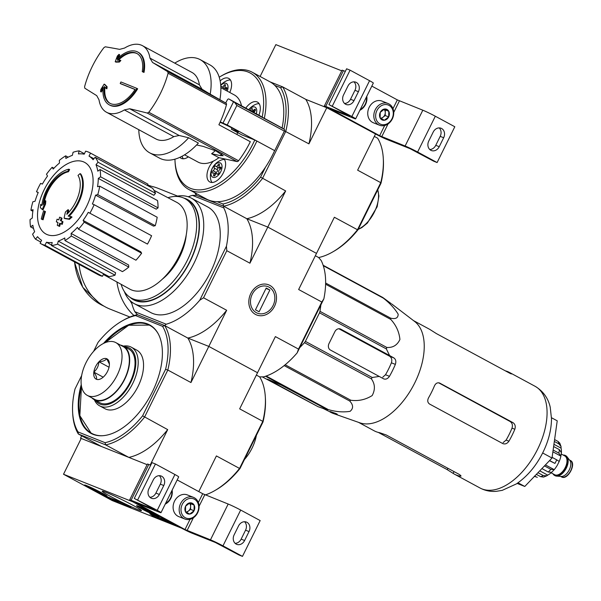 <?xml version="1.0" encoding="UTF-8"?>
<svg xmlns="http://www.w3.org/2000/svg" width="601" height="601" viewBox="0 0 601 601"><rect width="100%" height="100%" fill="white"/><g stroke="black" fill="none" stroke-linecap="round" stroke-linejoin="round"><path stroke-width="0.9" d="M341.729 70.835L275.851 44.624L260.105 76.477M326.779 107.729L308.922 143.857A71.654 39.906 -61.6 0 0 305.796 99.375L326.779 107.729L376.181 134.323L327.47 108.007L305.796 99.375L282.658 86.875L270.112 81.886M376.181 134.323L327.47 108.007A8.331 0.451 26.3 0 1 324.33 106.039A8.331 0.451 26.3 0 1 325.712 106.437L349.662 115.91L328.92 104.597L351.87 116.496A9.999 0.541 26.3 0 1 355.634 118.863A9.999 0.541 26.3 0 1 353.974 118.382L330.31 108.991L379.644 135.698L405.119 146.013A9.999 0.541 26.3 0 1 417.627 152.023L437.107 162.555L433.644 161.173L409.995 148.642L386.601 139.334A8.331 0.451 26.3 0 1 376.181 134.323M324.33 106.039L342.029 70.234A8.331 0.451 26.3 0 1 343.411 70.633L345.327 71.399M358.421 91.69A7.167 5.942 111.7 0 0 355.837 82.202A7.167 5.942 111.7 0 0 347.949 86.033L343.524 94.981A7.167 5.942 111.7 0 0 346.116 104.469A7.167 5.942 111.7 0 0 353.997 100.637L358.421 91.69L354.958 90.308L350.533 99.263A7.167 5.942 111.7 0 1 344.516 103.44M354.958 90.308A7.167 5.942 111.7 0 0 353.966 81.849M332.383 105.971L350.082 70.174L346.612 68.792L328.92 104.597M350.082 70.174L369.562 80.699A9.999 0.541 26.3 0 1 373.326 83.058L355.634 118.863M371.824 86.108L397.336 99.894L392.986 108.698M437.107 162.555L454.807 126.751L435.319 116.226A9.999 0.541 26.3 0 0 422.819 110.208L397.336 99.894M439.241 146.689L443.666 137.742A7.167 5.942 111.7 0 0 441.074 128.253A7.167 5.942 111.7 0 0 433.193 132.085L428.768 141.032A7.167 5.942 111.7 0 0 431.353 150.52A7.167 5.942 111.7 0 0 439.241 146.689L435.778 145.314L440.195 136.359A7.167 5.942 111.7 0 0 439.211 127.9M429.753 149.499A7.167 5.942 111.7 0 0 435.778 145.314M380.14 117.969L380.245 112.357L384.565 109.021L388.787 111.298L388.682 116.917L384.362 120.253L380.14 117.969A5.77 4.785 -68.3 0 1 380.245 112.357A5.77 4.785 -68.3 0 1 384.565 109.021A5.77 4.785 -68.3 0 1 388.787 111.298A5.77 4.785 -68.3 0 1 388.682 116.917A5.77 4.785 -68.3 0 1 384.362 120.253A5.77 4.785 -68.3 0 1 380.14 117.969M392.017 118.713A10.33 8.564 -68.3 0 1 376.729 120.606A10.33 8.564 -68.3 0 1 384.648 104.589A10.33 8.564 -68.3 0 1 392.017 118.713M392.295 118.968A11.667 9.669 -68.3 0 1 379.456 125.196A11.667 9.669 -68.3 0 1 374.791 110.787A11.667 9.669 -68.3 0 1 388.081 103.522A11.667 9.669 -68.3 0 1 392.295 118.968M379.456 125.196L373.394 122.784A11.667 9.669 -68.3 0 1 368.721 108.368A11.667 9.669 -68.3 0 1 382.018 101.111L388.081 103.522M383.956 109.322A4.996 4.147 -68.3 0 1 385.271 112.725L385.316 109.923L384.084 109.254M385.271 112.725A4.996 4.147 -68.3 0 1 383.055 117.203L385.218 115.535L385.271 112.725M381.229 118.607L383.055 117.203A4.996 4.147 -68.3 0 1 380.433 118.149M385.316 109.923L388.787 111.298M385.218 115.535L388.682 116.917M366.37 97.144A10.33 8.564 -68.3 0 1 365.22 104.243A10.33 8.564 -68.3 0 1 360.352 109.322M366.768 96.333A11.667 9.669 -68.3 0 1 365.506 104.491A11.667 9.669 -68.3 0 1 359.871 110.291M112.229 500.565L63.518 474.249L132.829 501.827L181.54 528.144L112.229 500.565M93.583 351.397L98.016 342.435A69.994 38.982 118.4 0 1 121.995 321.024L123.258 320.303A71.654 39.906 118.4 0 1 137.351 314.684L164.689 325.562A71.654 39.906 118.4 0 1 167.822 370.043L165.591 369.322L142.61 415.832A69.994 38.982 118.4 0 1 105.062 442.689L78.055 431.939L78.37 434.02L105.708 444.905L128.847 457.399L147.087 464.663L81.21 438.445L63.518 474.249M103.417 495.532L113.191 500.565L130.943 507.627L127.96 505.847A33.325 1.803 26.3 0 1 120.012 501.963L103.56 495.247M157.47 518.19L174.515 524.628L164.749 519.595L149.844 513.832A33.325 1.803 26.3 0 1 152.076 515.448L157.47 518.19L157.913 517.288L153.27 515.027M133.234 505.456A21.929 1.187 26.3 0 1 141.49 510.565A21.929 1.187 26.3 0 1 121.312 501.985A21.929 1.187 26.3 0 1 102.238 491.167A21.929 1.187 26.3 0 1 113.536 495.637A21.929 1.187 26.3 0 1 133.234 505.456M102.373 493.181A12.561 0.676 26.3 0 1 107.106 496.148A12.561 0.676 26.3 0 1 95.544 491.19A12.561 0.676 26.3 0 1 84.583 485.015A12.561 0.676 26.3 0 1 90.819 487.426A12.561 0.676 26.3 0 1 102.373 493.181M154.359 513.863A12.561 0.676 26.3 0 1 159.092 516.83A12.561 0.676 26.3 0 1 147.523 511.872A12.561 0.676 26.3 0 1 136.562 505.696A12.561 0.676 26.3 0 1 142.798 508.108A12.561 0.676 26.3 0 1 154.359 513.863M169.429 521.878L157.913 517.288M110.937 498.432L108.946 497.388M122.574 503.232L118.157 501.474M112.199 499.138L117.856 502.075L114.31 500.182L114.581 499.626M117.871 500.956L118.299 501.181L117.856 502.075M117.556 500.813L117.127 501.685M116.083 500.227L115.655 501.099M112.154 499.221L114.31 500.182M100.555 492.752L95.356 490.686L90.683 488.012L100.555 492.752M101.216 492.715A10.33 0.556 26.3 0 1 105.077 495.179A10.33 0.556 26.3 0 1 95.597 491.077A10.33 0.556 26.3 0 1 86.582 486.036A10.33 0.556 26.3 0 1 91.487 487.884A10.33 0.556 26.3 0 1 101.216 492.715M95.627 490.123L95.356 490.686M152.534 513.442L147.335 511.368L142.67 508.694L152.534 513.442M153.195 513.404A10.33 0.556 26.3 0 1 157.064 515.861A10.33 0.556 26.3 0 1 147.583 511.767A10.33 0.556 26.3 0 1 138.568 506.718A10.33 0.556 26.3 0 1 143.466 508.566A10.33 0.556 26.3 0 1 153.195 513.404M147.613 510.812L147.335 511.368M181.54 528.144L132.829 501.827A8.331 0.451 26.3 0 1 129.688 499.859A8.331 0.451 26.3 0 1 131.071 500.265L155.02 509.731L134.278 498.417L157.229 510.324A9.999 0.541 26.3 0 1 160.993 512.691A9.999 0.541 26.3 0 1 159.333 512.202L135.668 502.819L185.003 529.526L210.478 539.833A9.999 0.541 26.3 0 1 222.986 545.851L242.466 556.376L239.003 555.001L215.353 542.47L191.959 533.162A8.331 0.451 26.3 0 1 181.54 528.144M129.688 499.859L147.388 464.062A8.331 0.451 26.3 0 1 148.77 464.46L150.686 465.227M163.78 485.518A7.167 5.942 111.7 0 0 161.196 476.03A7.167 5.942 111.7 0 0 153.308 479.853L148.883 488.808A7.167 5.942 111.7 0 0 151.475 498.297A7.167 5.942 111.7 0 0 159.355 494.465L163.78 485.518L160.317 484.136L155.892 493.083A7.167 5.942 111.7 0 1 149.874 497.267M160.317 484.136A7.167 5.942 111.7 0 0 159.325 475.676M137.742 499.799L155.441 463.995L151.97 462.62L134.278 498.417M155.441 463.995L174.921 474.52A9.999 0.541 26.3 0 1 178.685 476.886L160.993 512.691M177.182 479.936L202.702 493.721L198.345 502.526M242.466 556.376L260.165 520.579L240.678 510.054A9.999 0.541 26.3 0 0 228.177 504.036L202.702 493.721M244.599 540.517L249.024 531.569A7.167 5.942 111.7 0 0 246.433 522.081A7.167 5.942 111.7 0 0 238.552 525.913L234.127 534.86A7.167 5.942 111.7 0 0 236.711 544.348A7.167 5.942 111.7 0 0 244.599 540.517L241.136 539.142L245.554 530.187A7.167 5.942 111.7 0 0 244.569 521.728M235.111 543.319A7.167 5.942 111.7 0 0 241.136 539.142M185.499 511.797L185.604 506.185L189.924 502.849L194.146 505.125L194.04 510.737L189.721 514.073L185.499 511.797A5.77 4.785 -68.3 0 1 185.604 506.185A5.77 4.785 -68.3 0 1 189.924 502.849A5.77 4.785 -68.3 0 1 194.146 505.125A5.77 4.785 -68.3 0 1 194.04 510.737A5.77 4.785 -68.3 0 1 189.721 514.073A5.77 4.785 -68.3 0 1 185.499 511.797M197.376 512.54A10.33 8.564 -68.3 0 1 182.088 514.433A10.33 8.564 -68.3 0 1 190.006 498.409A10.33 8.564 -68.3 0 1 197.376 512.54M197.654 512.788A11.667 9.669 -68.3 0 1 184.815 519.024A11.667 9.669 -68.3 0 1 180.15 504.607A11.667 9.669 -68.3 0 1 193.439 497.35A11.667 9.669 -68.3 0 1 197.654 512.788M184.815 519.024L178.752 516.612A11.667 9.669 -68.3 0 1 174.08 502.196A11.667 9.669 -68.3 0 1 187.377 494.931L193.439 497.35M189.315 503.15A4.996 4.147 -68.3 0 1 190.63 506.553L190.675 503.743L189.443 503.082M190.63 506.553A4.996 4.147 -68.3 0 1 188.413 511.03L190.577 509.363L190.63 506.553M186.595 512.435L188.413 511.03A4.996 4.147 -68.3 0 1 185.792 511.977M190.675 503.743L194.146 505.125M190.577 509.363L194.04 510.737M171.728 490.972A10.33 8.564 -68.3 0 1 170.586 498.064A10.33 8.564 -68.3 0 1 165.711 503.142M172.126 490.153A11.667 9.669 -68.3 0 1 170.864 498.319A11.667 9.669 -68.3 0 1 165.23 504.119M143.286 72.022A29.997 16.708 118.4 0 0 137.674 52.002A29.997 16.708 118.4 0 0 117.24 58.89A566.195 450.344 -90 0 1 118.968 54.36A565.609 421.263 159.9 0 0 117.383 55.998A566.134 450.299 90 0 0 115.212 61.738L115.948 62.136A566.307 135.42 18.9 0 1 119.381 62.053A566.052 421.594 -20.1 0 1 120.861 60.528L120.125 60.13A566.247 135.405 -161.1 0 0 117.27 60.19A28.33 15.776 118.4 0 1 136.818 53.436A28.33 15.776 118.4 0 1 142.249 71.602L142.978 71.992A566.435 30.636 26.3 0 1 144.015 72.413L143.286 72.022A566.435 30.636 26.3 0 0 142.249 71.602M115.212 61.738A566.307 135.42 18.9 0 1 118.652 61.655L119.381 62.053M118.652 61.655A566.052 421.594 -20.1 0 1 120.125 60.13M118.42 60.168A28.33 15.776 118.4 0 1 137.178 53.639M137.674 52.002L138.403 52.4A29.997 16.708 118.4 0 1 144.015 72.413M118.615 57.576A566.195 450.344 -90 0 1 119.697 54.751L118.968 54.36M136.93 88.415A566.578 30.643 -153.7 0 0 120.929 81.969A566.593 469.591 111.7 0 0 120.208 83.464A566.563 30.636 26.3 0 1 135.097 89.459A28.33 15.776 118.4 0 1 109.885 103.282A28.33 15.776 118.4 0 1 104.258 86.514A566.247 75.734 33.6 0 0 106.144 88.43A566.052 390.988 -111.8 0 1 106.415 86.416A566.307 75.741 -146.4 0 1 104.153 84.117A566.134 464.07 134.7 0 0 100.848 89.451A565.609 390.68 68.2 0 0 100.562 91.607A566.195 464.122 -45.3 0 1 103.154 87.378A29.997 16.708 118.4 0 0 109.157 104.784L109.885 105.183A29.997 16.708 118.4 0 0 137.659 88.805L136.93 88.415A29.997 16.708 118.4 0 1 109.157 104.784M100.562 91.607L101.291 92.006A566.195 464.122 -45.3 0 1 102.996 89.218M120.208 83.464L120.936 83.862A566.563 30.636 26.3 0 1 135.045 89.534M110.261 103.477A28.33 15.776 118.4 0 1 104.95 87.22M106.144 88.43L106.873 88.82A566.052 390.988 -111.8 0 1 107.143 86.814A566.307 75.741 -146.4 0 1 104.89 84.508L104.153 84.117M106.415 86.416L107.143 86.814M96.731 95.642L99.015 99.826A37.825 21.065 118.4 0 0 106.512 112.259A37.825 21.065 118.4 0 0 124.369 109.915L129.688 108.758A565.864 75.41 -156.8 0 1 147.245 113.048L148.808 112.259A65.494 36.473 118.4 0 0 168.092 73.247L167.702 71.654A565.864 14.492 29.4 0 1 152.556 62.474L149.965 58.124A37.825 21.065 118.4 0 0 142.475 45.691A37.825 21.065 118.4 0 0 124.617 48.035L119.607 49.365A565.864 75.41 23.2 0 0 105.243 46.803L103.875 47.689A65.494 36.473 118.4 0 0 92.291 66.426A65.494 36.473 118.4 0 0 84.591 86.709L84.794 88.189A565.864 14.492 -150.6 0 0 96.731 95.642M142.475 45.691L191.922 72.413A37.825 21.065 118.4 0 1 199.412 84.846L202.034 89.203A499.108 12.779 29.4 0 0 210.2 94.162L226.149 103.237L167.702 71.654M196.587 144.969L203.191 146.389L215.872 150.904L223.174 155.704L220.236 155.599L211.612 153.743L218.914 157.695L237.117 161.594A1.998 1.112 -61.6 0 0 238.582 160.76A65.494 36.473 -61.6 0 0 250.309 141.723L218.892 124.753A65.494 36.473 -61.6 0 0 226.449 104.769A1.998 1.112 -61.6 0 0 226.149 103.237M188.639 137.787A52.993 29.517 118.4 0 1 149.762 152.864L159.505 158.123A52.993 29.517 118.4 0 0 198.383 143.053L188.639 137.787A499.108 66.516 -156.8 0 0 179.158 135.488L173.817 136.63A37.825 21.065 118.4 0 1 155.959 138.974L106.512 112.259M174.748 63.135A52.993 29.517 118.4 0 1 200.141 59.619A52.993 29.517 118.4 0 1 210.2 94.162M200.141 59.619L209.884 64.878A52.993 29.517 118.4 0 1 219.943 99.42M175.011 161.068A64.991 36.195 118.4 0 0 206.639 188.834A64.991 36.195 118.4 0 0 254.771 140.025L256.86 141.032A66.658 37.127 118.4 0 1 188.812 189.488A66.658 37.127 118.4 0 1 175.094 162.518L175.011 161.068A64.991 36.195 118.4 0 1 174.929 159.175M256.86 141.032L274.642 150.633A66.658 37.127 118.4 0 1 265.514 167.153A66.658 37.127 118.4 0 1 217.224 201.696A66.658 37.127 118.4 0 1 206.594 199.096L188.812 189.488M254.771 140.025L241.842 134.879L231.37 129.223L236.569 131.288A11.667 0.631 26.3 0 0 238.499 131.852A11.667 0.631 26.3 0 0 231.776 127.863A11.667 0.631 26.3 0 0 220.064 122.303M231.986 127.975L231.37 129.223M259.82 115.708L248.919 109.81L259.85 115.715A1.668 0.932 -61.6 0 0 259.82 115.708A1.668 0.932 -61.6 0 0 259.797 115.692M225.638 102.914A13.665 7.61 118.4 0 0 227.223 100.127A1.668 0.932 118.4 0 1 228.891 98.992A1.668 0.932 118.4 0 1 228.921 99.007L248.927 109.818M232.775 101.088L228.891 98.992M228.921 99.007L234.773 102.576L236.862 105.475L227.208 125L274.702 150.663L284.356 131.131A1.668 0.932 -61.6 0 0 284.303 129.335L282.094 127.983A66.658 37.127 118.4 0 0 274.732 85.334L280.539 87.648A69.994 38.982 118.4 0 1 283.92 129.095M220.251 121.883L227.208 125M219.215 77.206A64.991 36.195 118.4 0 1 220.845 76.229A64.991 36.195 118.4 0 1 262.179 117.15L282.094 127.983M188.361 156.853A13.665 7.61 118.4 0 1 181.074 158.258A13.665 7.61 118.4 0 1 179.894 157.327M245.636 108.323A13.665 7.61 118.4 0 1 257.491 102.117A13.665 7.61 118.4 0 1 258.881 115.197M259.85 115.715L262.179 117.15M223.873 158.754A13.665 7.61 118.4 0 1 222.37 174.621A13.665 7.61 118.4 0 1 209.787 181.96A13.665 7.61 118.4 0 1 209.178 167.116A13.665 7.61 118.4 0 1 213.408 161.121M220.139 80.902A13.665 7.61 118.4 0 1 228.771 78.415A13.665 7.61 118.4 0 1 229.755 92.471M250.609 110.727A1.63 0.909 -61.6 0 0 250.677 110.299A1.315 0.736 -61.6 0 1 251.241 108.991A1.315 0.736 -61.6 0 1 252.202 108.623A1.315 0.736 -61.6 0 1 252.465 109.39A1.63 0.909 -61.6 0 0 252.788 110.344A1.63 0.909 -61.6 0 0 254.088 109.765A1.315 0.736 -61.6 0 1 255.132 109.299A1.315 0.736 -61.6 0 1 254.832 111.253A1.63 0.909 -61.6 0 0 254.148 112.635M248.852 109.795A8.083 4.5 118.4 0 1 255.072 107.158A8.083 4.5 118.4 0 1 256.289 113.792M215.864 166.184A1.315 0.736 -61.6 0 0 215.654 165.936A1.315 0.736 -61.6 0 0 214.489 166.567A1.315 0.736 -61.6 0 0 214.234 168.085A1.63 0.909 -61.6 0 1 214.159 169.527A1.63 0.909 -61.6 0 1 213.085 170.737A1.315 0.736 -61.6 0 0 212.145 171.901A1.315 0.736 -61.6 0 0 212.326 173.043A1.315 0.736 -61.6 0 0 212.912 172.975A1.63 0.909 -61.6 0 1 213.648 172.9A1.63 0.909 -61.6 0 1 213.746 174.628A1.315 0.736 -61.6 0 0 213.821 176.018A1.315 0.736 -61.6 0 0 215.203 174.966A1.63 0.909 -61.6 0 1 216.923 173.651A1.63 0.909 -61.6 0 1 217.186 173.959A1.315 0.736 -61.6 0 0 217.397 174.207A1.315 0.736 -61.6 0 0 218.561 173.576A1.315 0.736 -61.6 0 0 218.817 172.059A1.63 0.909 -61.6 0 1 218.899 170.616A1.63 0.909 -61.6 0 1 219.974 169.407A1.315 0.736 -61.6 0 0 220.913 168.235A1.315 0.736 -61.6 0 0 220.732 167.101A1.315 0.736 -61.6 0 0 220.139 167.168A1.63 0.909 -61.6 0 1 219.41 167.243A1.63 0.909 -61.6 0 1 219.312 165.515A1.315 0.736 -61.6 0 0 219.237 164.118A1.315 0.736 -61.6 0 0 217.847 165.177A1.63 0.909 -61.6 0 1 216.127 166.492A1.63 0.909 -61.6 0 1 215.864 166.184M212.326 168.4A8.083 4.5 118.4 0 1 221.724 164.644A8.083 4.5 118.4 0 1 215.534 177.175A8.083 4.5 118.4 0 1 212.326 168.4M226.427 88.294A1.63 0.909 -61.6 0 1 225.285 88.693L222.122 86.987A1.63 0.909 -61.6 0 1 221.859 86.679A1.315 0.736 -61.6 0 0 221.649 86.431A1.315 0.736 -61.6 0 0 220.815 86.672M222.122 86.987A1.63 0.909 -61.6 0 0 223.842 85.673A1.315 0.736 -61.6 0 1 225.225 84.613A1.315 0.736 -61.6 0 1 225.307 86.011A1.63 0.909 -61.6 0 0 225.398 87.738A1.63 0.909 -61.6 0 0 226.134 87.663A1.315 0.736 -61.6 0 1 226.727 87.596A1.315 0.736 -61.6 0 1 226.9 88.73A1.315 0.736 -61.6 0 1 225.961 89.902A1.63 0.909 -61.6 0 0 225.533 90.188M220.732 85.432A8.083 4.5 118.4 0 1 226.825 83.779A8.083 4.5 118.4 0 1 227.223 91.104M265.514 167.153L260.571 177.152A69.994 38.982 118.4 0 1 223.031 204.002L217.224 201.696M196.016 193.252L196.332 195.34A71.654 39.906 118.4 0 1 194.927 192.793M280.539 87.648L282.658 86.875A71.654 39.906 118.4 0 1 285.783 131.356L262.517 178.437A71.654 39.906 118.4 0 1 223.677 206.218L196.332 195.34L223.677 206.218L223.031 204.002M318.658 257.536L315.337 255.741L318.658 257.536A71.654 39.906 118.4 0 0 332.751 251.917A71.654 39.906 118.4 0 0 357.497 229.755L334.359 217.254L316.502 253.389L267.798 227.073L246.808 218.719L267.798 227.073L316.502 253.389L298.644 289.517L321.783 302.018L323.856 298.855A71.654 39.906 -61.6 0 0 321.159 260.488L318.658 257.536M223.677 206.218L246.808 218.719A71.654 39.906 -61.6 0 0 285.655 190.938L249.941 263.2A71.654 39.906 -61.6 0 0 246.808 218.719L223.677 206.218L223.737 207.856A71.654 39.906 -61.6 0 1 226.434 246.222L226.802 250.7L249.941 263.2M374.318 136.404L377.638 138.192A71.654 39.906 118.4 0 1 383.288 158.371L383.37 159.821A69.994 38.982 118.4 0 1 380.974 183.275L357.993 229.785A69.994 38.982 118.4 0 1 334.006 251.188L332.751 251.917M260.571 177.152L285.655 190.938M383.288 158.371A71.654 39.906 118.4 0 1 380.764 182.674L357.497 229.755L357.993 229.785M380.974 183.275L380.764 182.674L357.633 170.173L375.49 134.046M284.664 130.995L308.922 143.857M220.845 76.229L222.1 75.508A66.658 37.127 118.4 0 1 252.18 72.203L269.962 81.804A66.658 37.127 118.4 0 1 274.732 85.334M252.18 72.203A66.658 37.127 118.4 0 1 264.32 118.374M212.085 182.494A13.335 7.422 118.4 0 1 210.733 179.526A17.331 17.331 0 0 1 221.266 160.046A13.335 7.422 118.4 0 1 224.481 159.543M220.717 85.169A17.331 17.331 0 0 1 227.253 80.542A13.335 7.422 118.4 0 1 230.476 80.038M248.626 109.855A17.331 17.331 0 0 1 255.973 104.243A13.335 7.422 118.4 0 1 259.189 103.74M183.365 158.792A13.335 7.422 118.4 0 1 182.111 156.222M224.301 88.159A1.315 0.736 -61.6 0 0 223.474 89.083M218.306 167.664A1.315 0.736 -61.6 0 0 217.457 168.648A1.315 0.736 -61.6 0 0 217.404 169.798A1.63 0.909 -61.6 0 1 217.322 171.24A1.63 0.909 -61.6 0 1 216.247 172.449A1.315 0.736 -61.6 0 0 215.263 173.772M216.127 166.492L219.297 168.197A1.63 0.909 -61.6 0 0 220.432 167.799M253.78 112.44A1.63 0.909 -61.6 0 0 253.84 112.004L250.677 110.299M254.133 111.072A1.315 0.736 -61.6 0 0 253.84 112.004M149.762 152.864A52.993 29.517 118.4 0 1 138.786 129.696M218.914 157.695A38.163 21.253 118.4 0 1 197.977 162.052L184.575 154.81M211.612 153.743A38.163 21.253 -61.6 0 0 215.316 150.648M220.852 87.663L234.255 94.898A38.163 21.253 118.4 0 1 241.572 106.099M237.665 132.626A38.163 21.253 118.4 0 1 236.862 134.459M391.799 304.016L414.637 321.467A57.824 32.206 118.4 0 1 414.825 382.762A57.824 32.206 118.4 0 1 359.879 422.826L333.465 413.541A62.226 34.655 -61.6 0 0 336.342 414.322L337.281 414.337M323.135 265.259L382.739 297.457L391.086 303.55M382.739 297.457A64.66 36.007 118.4 0 1 383.363 298.156C389.809 303.182 394.737 308.531 398.162 314.195C398.147 317.997 395.653 319.319 390.673 318.154A64.66 36.007 118.4 0 1 390.763 319.409C396.119 325.216 399.169 331.91 399.92 339.482C397.246 345.192 392.881 347.851 386.826 347.453A64.66 36.007 118.4 0 1 386.36 348.926L389.598 355.544L340.752 329.153A4.996 4.147 111.7 0 0 340.391 328.987A4.996 4.147 111.7 0 0 334.885 331.654L328.987 343.592A4.996 4.147 111.7 0 0 330.43 350.037L383.896 378.968M383.558 378.81C385.752 379.674 387.72 378.848 389.463 376.324A62.226 34.655 -61.6 0 0 395.36 364.386C396.307 361.486 395.811 359.33 393.88 357.926L389.598 355.544M320.896 304.835L319.987 311.333A64.66 36.007 118.4 0 1 319.514 312.813L305.398 341.383L372.237 377.496L379.276 376.429M372.237 377.496A64.66 36.007 118.4 0 1 371.335 378.803C375.092 383.971 375.37 389.561 372.177 395.563C365.558 399.71 358.436 401.265 350.811 400.236A64.66 36.007 118.4 0 1 349.714 401.025C353.38 404.946 353.516 408.387 350.105 411.332C343.276 412.421 336.004 411.843 328.289 409.589A64.66 36.007 118.4 0 1 327.297 409.642L281.358 385.136L267.347 379.133L318.079 406.704L323.195 408.485L329.408 411.565A62.226 34.655 -61.6 0 0 333.465 413.541M336.59 413.819L336.342 414.322C337.86 414.51 337.522 414.179 335.32 413.315L330.204 411.527M262.276 376.872L318.079 406.704M338.866 328.747L389.553 356.198C391.679 357.693 392.295 359.894 391.401 362.809L395.36 364.386M305.398 341.383A64.66 36.007 118.4 0 1 304.489 342.69L299.734 347.656M323.278 265.695L383.363 298.156M325.622 283.011L390.673 318.154M325.599 284.205L390.763 319.409M319.987 311.333L386.826 347.453M319.514 312.813L386.36 348.926M304.489 342.69L371.335 378.803M285.167 364.769L350.811 400.236M284.153 365.596L349.714 401.025M266.175 376.031L328.289 409.589M265.514 376.264L327.297 409.642M69.107 216.262A29.997 16.708 118.4 0 0 80.797 174.012L80.068 173.614A29.997 16.708 118.4 0 1 68.153 216.097A114.889 22.65 20.6 0 1 71.309 216.66A111.914 79.024 166.4 0 0 68.724 218.944A114.385 22.553 -159.4 0 0 64.089 218.171A115.369 93.08 -85.3 0 1 65.464 211.95A114.175 80.624 -13.6 0 1 68.003 209.704A114.941 92.734 94.7 0 0 66.861 214.339A27.33 15.22 118.4 0 0 78.002 175.432A116.647 93.463 -35.5 0 1 80.068 173.614M67.943 213.25A114.941 92.734 94.7 0 1 68.732 210.102L68.003 209.704M71.309 216.66L72.037 217.059A111.914 79.024 166.4 0 0 69.453 219.335A114.385 22.553 -159.4 0 0 64.818 218.561L64.089 218.171M69.453 219.335L68.724 218.944M69.633 169.572L68.905 169.174A116.647 89.354 81.4 0 0 67.748 171.345L68.476 171.743A116.647 89.354 81.4 0 1 69.633 169.572M41.845 205.332A114.889 10.412 31.9 0 1 41.371 204.851L40.643 204.46A114.889 10.412 31.9 0 0 41.815 205.617A29.997 16.708 118.4 0 1 68.905 169.174M67.748 171.345A27.33 15.22 118.4 0 0 43.084 204.873A114.941 94.89 -50.5 0 1 45.09 200.591L45.819 200.982A114.175 73.45 62.7 0 0 45.541 204.122A115.369 95.251 129.5 0 0 43.024 209.892L42.295 209.494A114.385 10.367 -148.1 0 1 40.35 207.653A111.914 72 -117.3 0 1 40.643 204.46M45.541 204.122L44.812 203.731A115.369 95.251 129.5 0 0 42.295 209.494M45.09 200.591A114.175 73.45 62.7 0 0 44.812 203.731M44.234 202.372A27.33 15.22 118.4 0 1 68.476 171.743M43.625 210.808A114.866 6.213 26.3 0 1 44.744 211.214A115.768 95.95 111.7 0 0 42.37 219.388A113.078 6.115 -153.7 0 0 41.259 218.982A115.407 95.649 -68.3 0 1 43.625 210.808M42.37 219.388L43.107 219.786A115.768 95.95 111.7 0 1 45.473 211.612L44.744 211.214M43.107 219.786A113.078 6.115 -153.7 0 0 41.987 219.38L41.259 218.982M59.642 217.149A114.866 6.213 26.3 0 1 61.294 217.84A115.407 95.649 111.7 0 0 60.438 220.59A114.325 6.183 26.3 0 1 62.249 221.363A114.956 95.274 111.7 0 0 61.497 223.978A113.754 6.153 -153.7 0 0 59.687 223.211A115.407 95.649 111.7 0 0 58.936 226.014A113.078 6.115 -153.7 0 0 57.275 225.315A115.768 95.95 -68.3 0 1 58.027 222.513A113.754 6.153 -153.7 0 0 56.321 221.799A116.083 96.213 -68.3 0 1 57.08 219.185A114.325 6.183 26.3 0 1 58.785 219.898A115.768 95.95 -68.3 0 1 59.642 217.149M61.197 220.913A115.407 95.649 111.7 0 1 62.031 218.238L61.294 217.84M58.004 222.588A113.754 6.153 -153.7 0 0 57.05 222.19L56.321 221.799M62.249 221.363L62.985 221.754A114.956 95.274 111.7 0 0 62.226 224.376A113.754 6.153 -153.7 0 0 60.416 223.602A115.407 95.649 111.7 0 0 59.664 226.412A113.078 6.115 -153.7 0 0 58.004 225.713L57.275 225.315M59.664 226.412L58.936 226.014M60.416 223.602L59.687 223.211M62.226 224.376L61.497 223.978M186.242 234.863A41.492 23.108 118.4 0 1 179.676 256.928A41.492 23.108 118.4 0 1 162.247 279.262M297.149 352.885L298.517 349.098L275.378 336.598L257.521 372.725L208.81 346.409L257.521 372.725L239.664 408.86L262.802 421.361L239.536 468.434L240.024 468.464L263.013 421.955L262.802 421.361A71.654 39.906 -61.6 0 0 265.326 397.058A71.654 39.906 -61.6 0 0 259.677 376.88L263.651 376.85A71.654 39.906 -61.6 0 0 297.149 352.885L323.856 298.855M259.677 376.88L256.357 375.084L259.677 376.88M131.499 301.822A71.654 39.906 -61.6 0 0 134.849 311.724L166.229 324.217L164.689 325.562L187.828 338.062L208.81 346.409L226.667 310.281L203.536 297.78L226.802 250.7M269.834 285.385A16.212 13.432 111.7 0 0 248.814 301.612A16.212 13.432 111.7 0 0 269.331 312.7A16.212 13.432 111.7 0 0 269.834 285.385M298.517 349.098L321.783 302.018M175.65 196.444A59.995 33.408 118.4 0 1 191.298 198.09L207.811 207.007A59.995 33.408 118.4 0 1 210.485 272.2A59.995 33.408 118.4 0 1 150.776 312.573L134.263 303.655A59.995 33.408 118.4 0 1 124.309 291.462M223.737 207.856L192.358 195.37A71.654 39.906 -61.6 0 0 188.248 196.775M166.229 324.217A71.654 39.906 -61.6 0 0 199.727 300.252L226.434 246.222M192.358 195.37L196.332 195.34M121.995 321.024A69.994 38.982 118.4 0 1 135.563 315.578L162.571 326.328L164.689 325.562L137.351 314.684L134.849 311.724M164.689 325.562L187.828 338.062A71.654 39.906 -61.6 0 0 226.667 310.281M203.536 297.78L199.727 300.252M191.298 198.09A59.995 33.408 118.4 0 1 193.973 263.283A59.995 33.408 118.4 0 1 134.263 303.655M167.927 197.699A56.494 31.462 118.4 0 1 184.958 198.638A56.494 31.462 118.4 0 1 187.474 260.03A56.494 31.462 118.4 0 1 131.251 298.043A56.494 31.462 118.4 0 1 121.124 284.318M184.958 198.638L187.392 199.96A56.494 31.462 118.4 0 1 189.908 261.345A56.494 31.462 118.4 0 1 133.685 299.366L131.251 298.043M183.726 198.037A56.93 31.703 118.4 0 1 190.134 261.435A56.93 31.703 118.4 0 1 130.071 297.352M47.306 234.653A40.703 22.673 118.4 0 1 44.151 189.788A40.703 22.673 118.4 0 1 83.321 161.774A40.703 22.673 118.4 0 1 86.476 206.631A40.703 22.673 118.4 0 1 47.306 234.653M93.936 158.709L89.023 156.117L90.503 153.12A51.663 28.773 -61.6 0 0 89.872 152.759A51.663 28.773 -61.6 0 0 85.65 151.189L84.17 154.187A48.328 26.917 118.4 0 0 78.438 153.916L79.137 150.881A51.663 28.773 -61.6 0 0 73.074 152.293L72.375 155.328A48.328 26.917 118.4 0 0 65.855 158.454L65.674 155.847A51.663 28.773 -61.6 0 0 59.319 160.392L59.507 162.999A48.328 26.917 118.4 0 0 53.188 169.054L52.152 167.266A51.663 28.773 -61.6 0 0 46.48 174.245L47.517 176.033A48.328 26.917 118.4 0 0 42.37 184.086L40.628 183.388A51.663 28.773 -61.6 0 0 36.503 191.742L38.246 192.44A48.328 26.917 118.4 0 0 35.046 201.267L32.867 201.771A51.663 28.773 -61.6 0 0 30.914 210.23L33.085 209.726A48.328 26.917 118.4 0 0 32.326 217.983L30.05 219.613A51.663 28.773 -61.6 0 0 30.561 226.885L32.837 225.255A48.328 26.917 118.4 0 0 34.633 231.693L32.597 234.195A51.663 28.773 -61.6 0 0 35.504 239.175L37.532 236.674A48.328 26.917 118.4 0 0 41.604 240.302L40.124 243.3A51.663 28.773 -61.6 0 0 40.755 243.66A51.663 28.773 -61.6 0 0 44.977 245.231L46.457 242.233L51.596 245.08M51.491 245.539A51.663 28.773 -61.6 0 0 57.553 244.126L115.031 275.183A51.663 28.773 -61.6 0 1 108.969 276.595L51.491 245.539L52.189 242.511A48.328 26.917 118.4 0 1 46.457 242.233M57.553 244.126L58.252 241.091L115.595 272.741L115.031 275.183M64.961 240.573A51.663 28.773 -61.6 0 0 71.309 236.035L128.787 267.084A51.663 28.773 -61.6 0 1 122.431 271.629L64.961 240.573L64.773 237.966A48.328 26.917 118.4 0 1 58.252 241.091M71.309 236.035L71.128 233.421L128.637 264.988L128.787 267.084M78.483 229.161A51.663 28.773 -61.6 0 0 84.155 222.182L141.626 253.231A51.663 28.773 -61.6 0 1 135.954 260.21L78.483 229.161L77.439 227.373A48.328 26.917 118.4 0 1 71.128 233.421M84.155 222.182L83.111 220.394L140.792 251.796L141.626 253.231M88.257 212.341L147.478 244.089L88.257 212.341A48.328 26.917 118.4 0 1 83.111 220.394M90 213.032A51.663 28.773 -61.6 0 0 94.124 204.678L92.389 203.987A48.328 26.917 118.4 0 0 95.582 195.152L97.76 194.649A51.663 28.773 -61.6 0 0 99.713 186.19L97.542 186.701A48.328 26.917 118.4 0 0 98.301 178.437L100.577 176.807A51.663 28.773 -61.6 0 0 100.066 169.535L97.79 171.165A48.328 26.917 118.4 0 0 95.995 164.727L98.031 162.225A51.663 28.773 -61.6 0 0 95.131 157.244L93.095 159.746A48.328 26.917 118.4 0 0 89.023 156.117M154.029 190.367L176.792 202.372A49.327 27.473 118.4 0 1 179.121 256.049A49.327 27.473 118.4 0 1 129.899 289.171L103.349 274.484M91.683 267.257L103.65 273.876L102.455 276.287L44.977 245.231M98.031 162.225L155.509 193.282L153.871 195.295L95.995 164.727M100.577 176.807L158.055 207.863L156.222 209.171L98.301 178.437M97.76 194.649L155.238 225.706L153.488 226.111L95.582 195.152M38.156 192.636L36.503 191.742M53.947 168.235L52.152 167.266M68.138 157.184L65.674 155.847M84.395 153.721L79.137 150.881M147.343 185.454L147.981 184.176L90.503 153.12M147.981 184.176A51.663 28.773 -61.6 0 0 147.35 183.816L89.872 152.759M155.509 193.282A51.663 28.773 -61.6 0 0 152.609 188.301L95.131 157.244M158.055 207.863A51.663 28.773 -61.6 0 0 157.545 200.591L100.066 169.535M155.238 225.706A51.663 28.773 -61.6 0 0 157.192 217.246L99.713 186.19M147.478 244.089A51.663 28.773 -61.6 0 0 151.602 235.735L94.124 204.678M40.755 243.66L98.233 274.717A51.663 28.773 -61.6 0 0 102.455 276.287M40.763 242.023L35.504 239.175M33.543 228.5L30.561 226.885M32.852 211.282L30.914 210.23M517.115 483.414L524.786 486.464L552.011 458.03L557.225 420.828L551.508 417.74M552.011 458.03L542.658 452.974M524.786 486.464L518.002 482.798M382.777 377.15L385.504 374.746A54.653 30.441 -61.6 0 0 391.401 362.809M413.496 320.603L429.137 329.048A57.824 32.206 118.4 0 1 430.526 329.881L436.424 333.615L509.49 373.086C511.609 374.13 512.075 374.198 510.903 373.304A57.824 32.206 -61.6 0 0 509.505 372.47A57.824 32.206 -61.6 0 0 505.351 370.847M511.549 373.897L510.903 373.304L510.715 373.687M438.64 382.792L510.136 421.519C512.27 423.014 512.893 425.223 512.007 428.137L514.832 429.264C515.741 426.357 515.125 424.148 512.976 422.646L439.549 383.002M439.196 382.89L439.909 383.175C437.611 382.266 435.793 383.16 434.463 385.842A57.824 32.206 118.4 0 1 431.713 391.89A57.824 32.206 118.4 0 1 428.566 397.779C427.213 400.506 427.559 402.602 429.587 404.06L503.022 443.703M503.157 442.554L506.11 440.075A52.43 29.201 -61.6 0 0 512.007 428.137M502.654 443.53C505.073 444.485 507.161 443.703 508.934 441.194A57.824 32.206 -61.6 0 0 512.082 435.312A57.824 32.206 -61.6 0 0 514.832 429.264M378.322 432.42L447.249 469.659L453.139 473.385A57.824 32.206 -61.6 0 0 454.536 474.219A57.824 32.206 -61.6 0 0 460.073 476.142L461.072 476.037L459.374 474.49L386.308 435.011L379.704 432.72A57.824 32.206 118.4 0 1 374.168 430.804L358.527 422.353M129.891 317.012L110.141 309.154A64.991 53.865 -68.3 0 1 105.423 306.953A64.991 53.865 -68.3 0 1 79.047 264.35M147.636 185.611A64.991 53.865 -68.3 0 1 158.206 188.383L177.543 196.076M256.342 312.678A14.274 11.832 -68.3 0 1 256.785 288.63A14.274 11.832 -68.3 0 1 274.852 298.389A14.274 11.832 -68.3 0 1 256.342 312.678M259.106 311.776L255.448 309.8L266.213 288.022L269.864 289.998L259.106 311.776M266.003 288.457L269.864 289.998M554.821 475.541A11.329 6.311 -61.6 0 0 555.054 475.684A11.329 6.311 -61.6 0 0 556.579 476.12L561.274 476.45A9.331 5.199 -61.6 0 0 569.027 470.358A9.331 5.199 -61.6 0 0 569.876 460.524L567.021 456.783A11.329 6.311 -61.6 0 0 565.826 455.746A11.329 6.311 -61.6 0 0 565.579 455.626M556.579 476.12A11.329 6.311 -61.6 0 0 565.992 468.712A11.329 6.311 -61.6 0 0 567.021 456.783M553.01 473.821A11.329 6.311 -61.6 0 0 554.573 475.421A11.329 6.311 -61.6 0 0 565.511 468.449A11.329 6.311 -61.6 0 0 565.346 455.483A11.329 6.311 -61.6 0 0 563.152 455.055M561.033 446.52L559.801 443.17L558.028 441.419A21.666 12.065 118.4 0 1 558.945 443.929L561.026 446.52L561.071 448.151L553.934 444.289M561.417 451.742A18.661 10.397 -61.6 0 0 561.071 448.151M561.387 452.621L559.343 449.616A21.666 12.065 118.4 0 1 558.847 453.131L560.891 456.136L552.882 451.809M561.469 452.215L560.891 456.136A18.661 10.397 -61.6 0 1 559.215 461.41L556.714 459.833A21.666 12.065 118.4 0 1 555.872 461.643A21.666 12.065 118.4 0 1 554.941 463.416L549.464 460.682M551.5 472.499L554.22 469.651A18.661 10.397 -61.6 0 0 557.443 464.994L559.215 461.403M545.43 464.904L554.22 469.651L550.839 469.343A21.666 12.065 118.4 0 1 548.27 472.025L551.643 472.333M537.963 472.702L543.296 475.579L546.872 475.774L547.736 475.128A18.661 10.397 -61.6 0 0 551.312 472.626M536.37 474.362L540.615 476.653L543.559 477.089L546.88 475.774M537.302 477.322L536.107 476.886A21.666 12.065 118.4 0 1 534.499 476.323M554.332 441.435L558.945 443.929M554.595 439.564L558.028 441.419M553.13 450.036L558.847 453.131M553.619 446.528L559.343 449.616M549.607 460.531L554.941 463.416M552.101 457.346L556.714 459.833M541.899 468.585L548.27 472.025M544.468 465.903L550.839 469.343M534.687 476.12L536.107 476.886M547.736 475.128L539.758 470.823M263.013 421.955A69.994 38.982 -61.6 0 0 265.409 398.508L265.326 397.058M205.324 494.939A71.654 39.906 -61.6 0 0 214.79 490.596L216.044 489.875A69.994 38.982 -61.6 0 0 240.024 468.464M142.61 415.832L167.687 429.617L150.19 465.031M190.953 382.544A71.654 39.906 118.4 0 0 187.828 338.062L208.81 346.409L190.953 382.544L167.822 370.043L144.548 417.124A71.654 39.906 118.4 0 1 105.708 444.905L105.062 442.689M81.668 375.52L75.027 388.945A69.994 38.982 118.4 0 0 72.631 412.391L72.713 413.841A71.654 39.906 118.4 0 0 78.37 434.02L101.501 446.52L80.519 438.174L81.683 435.815M103.477 343.449A61.655 34.34 118.4 0 1 149.619 324.886A61.655 34.34 118.4 0 1 151.46 393.678A61.655 34.34 118.4 0 1 93.035 434.328A61.655 34.34 118.4 0 1 91.006 433.381A61.655 34.34 118.4 0 1 81.24 384.61M162.571 326.328A69.994 38.982 118.4 0 1 165.591 369.322M78.055 431.939A69.994 38.982 118.4 0 1 72.631 412.391M137.351 314.684L135.563 315.578M198.773 491.603L216.398 455.934L239.536 468.434A71.654 39.906 -61.6 0 1 214.79 490.596M81.173 438.527L80.519 438.174M167.687 429.617A71.654 39.906 118.4 0 1 128.847 457.399M91.375 433.576A61.655 34.34 118.4 0 1 79.031 408.68M122.401 328.409A61.655 34.34 118.4 0 1 149.987 325.088L128.689 325.246L105.002 342.75M131.281 347.175L136.645 350.075A33.325 18.563 118.4 0 1 137.637 387.262A33.325 18.563 118.4 0 1 106.054 409.228A33.325 18.563 118.4 0 1 104.957 408.718L99.601 405.825A33.325 18.563 118.4 0 1 94.357 399.77A30.493 16.986 -61.6 0 0 123.806 381.019A30.493 16.986 -61.6 0 0 123.363 346.116A33.325 18.563 118.4 0 1 131.281 347.175A33.325 18.563 118.4 0 1 132.28 384.362A33.325 18.563 118.4 0 1 100.698 406.336A33.325 18.563 118.4 0 1 99.601 405.825M124.55 346.762A31.665 17.632 118.4 0 1 132.047 379.426A31.665 17.632 118.4 0 1 100.217 404.188A31.665 17.632 118.4 0 1 95.551 400.416M96.513 379.314L96.43 379.276A11.502 6.401 -61.6 0 1 93.831 372.162L93.846 372.019A11.502 6.401 -61.6 0 1 98.872 361.847L98.977 361.742A11.502 6.401 -61.6 0 1 106.602 358.692L106.685 358.722A11.502 6.401 -61.6 0 1 109.39 363.537A11.502 6.401 -61.6 0 1 109.292 365.844L109.269 365.986A11.502 6.401 -61.6 0 1 104.243 376.151L104.138 376.264A11.502 6.401 -61.6 0 1 101.284 378.547A11.502 6.401 -61.6 0 1 96.513 379.314M117.157 375.204A29.997 16.708 -61.6 0 0 115.82 342.608A29.997 16.708 -61.6 0 0 86.86 361.058A29.997 16.708 -61.6 0 0 87.303 395.39A29.997 16.708 -61.6 0 0 117.157 375.204M93.831 372.162C96.115 375.287 96.986 377.661 96.43 379.276M98.872 361.847C98.624 366.009 96.949 369.397 93.846 372.019M106.602 358.692C105.506 360.472 102.966 361.486 98.977 361.742M109.412 364.146L106.685 358.722M87.303 395.39L94.605 399.342A29.997 16.708 -61.6 0 0 124.46 379.156A29.997 16.708 -61.6 0 0 123.122 346.559L115.82 342.608M103.192 377.173L93.809 372.102M109.036 367.234L98.917 361.764M91.915 397.885A30.493 16.986 -61.6 0 0 94.372 399.778L99.728 402.678A30.493 16.986 -61.6 0 0 129.162 383.919A30.493 16.986 -61.6 0 0 128.719 349.016L123.363 346.116A30.493 16.986 -61.6 0 0 120.425 345.102M256.379 435.379A29.997 16.708 118.4 0 1 252.074 448.106A29.997 16.708 118.4 0 1 244.457 459.502M343.411 70.633L325.712 106.437M369.562 80.699L351.87 116.496M384.693 125.496L379.644 135.698M399.425 100.9L393.73 112.425M388.021 123.971L381.733 136.705M422.819 110.208L405.119 146.013M435.319 116.226L417.627 152.023M443.666 137.742L440.195 136.359M353.997 100.637L350.533 99.263M152.444 514.696L152.076 515.448M109.465 497.666L109.021 498.56M113.544 499.844L113.191 500.565M148.77 464.46L131.071 500.265M174.921 474.52L157.229 510.324M190.051 519.317L185.003 529.526M204.783 494.728L199.089 506.252M193.379 517.792L187.091 530.525M228.177 504.036L210.478 539.833M240.678 510.054L222.986 545.851M249.024 531.569L245.554 530.187M159.355 494.465L155.892 493.083M199.412 84.846L149.965 58.124M202.034 89.203L152.556 62.474M226.449 104.769L168.092 73.247M238.582 160.76L148.808 112.259M237.117 161.594L147.245 113.048M179.158 135.488L129.688 108.758M173.817 136.63L124.369 109.915M236.877 130.657L236.569 131.288M233.504 101.824L223.039 122.995M377.721 189.856A25.828 14.386 118.4 0 1 358.271 229.206M225.157 86.386L223.842 85.673M226.998 88.129L226.134 87.663M215.03 175.319L213.746 174.628M216.247 172.449L213.085 170.737M217.404 169.798L214.234 168.085M219.17 165.891L217.847 165.177M221.003 167.634L220.139 167.168M217.72 174.252L217.186 173.959M255.312 110.426L254.088 109.765M236.862 105.475L284.356 131.131M234.773 102.576L284.303 129.335M220.236 155.599A49.658 27.654 -61.6 0 0 221.701 154.021M340.008 328.86L340.752 329.153M389.553 356.198L393.88 357.926M269.225 380.313L269.443 379.877M323.195 408.485L323.481 407.899M537.655 449.127A57.824 32.206 118.4 0 1 480.109 488.042C485.127 490.671 490.476 491.776 496.163 491.348L502.233 490.356L516.402 483.903C527.347 476.39 536.197 465.903 542.928 452.433C548.473 441.164 551.335 429.993 551.508 418.912L550.231 407.245C549.089 402.077 545.851 392.678 535.078 386.285A57.824 32.206 118.4 0 1 537.655 449.127M385.504 374.746L389.463 376.324M510.136 421.519L512.976 422.646M506.11 440.075L508.934 441.194M447.249 469.659L447.918 468.299M453.139 473.385L454.025 471.597M460.073 476.142L460.531 475.226M74.396 261.833L82.78 287.323L100.743 304.549L103.958 306.127A64.495 53.451 -68.3 0 1 100.788 304.572A64.495 53.451 -68.3 0 1 74.577 261.938M147.523 185.1A64.495 53.451 -68.3 0 1 151.625 186.34L147.523 185.093M133.993 315.548A64.991 53.865 -68.3 0 1 116.902 281.982M131.935 303.745A59.995 49.718 -68.3 0 1 129.944 300.44M570.357 460.464C577.013 463.281 567.487 480.913 561.484 476.886A9.331 5.199 -61.6 0 0 570.492 471.146A9.331 5.199 -61.6 0 0 570.357 460.464L569.463 459.983M553.566 474.121A10.998 6.123 -61.6 0 0 565.346 468.367A10.998 6.123 -61.6 0 0 563.708 455.355M551.117 472.799L554.64 474.707A10.668 5.942 -61.6 0 0 564.94 468.141A10.668 5.942 -61.6 0 0 564.782 455.941L561.289 454.048M543.296 475.579A21.666 12.065 118.4 0 1 540.615 476.653M103.124 435.687A61.325 34.152 118.4 0 1 93.666 434.29A61.325 34.152 118.4 0 1 81.518 386.42M105.137 342.69A61.325 34.152 118.4 0 1 158.191 333.758M105.077 495.179L105.596 495.006M86.582 486.036L86.409 485.518M157.064 515.861L157.582 515.688M138.568 506.718L138.388 506.2M377.774 189.758L378.893 196.016L377.165 206.774L367.391 223.076L361.772 227.636L358.166 229.432M226.945 88.58L225.398 87.738M215.789 174.057L213.648 172.9M220.958 168.085L219.41 167.243M217.915 174.185L216.923 173.651M254.719 111.388L252.788 110.344M454.536 474.219L480.109 488.042M509.505 372.47L535.078 386.285M561.484 476.886L560.59 476.398M565.826 455.746L565.346 455.483M555.054 475.684L554.573 475.421M534.312 476.225L537.302 477.329M91.367 433.576L79.835 415.674L81.488 386.27"/></g></svg>
